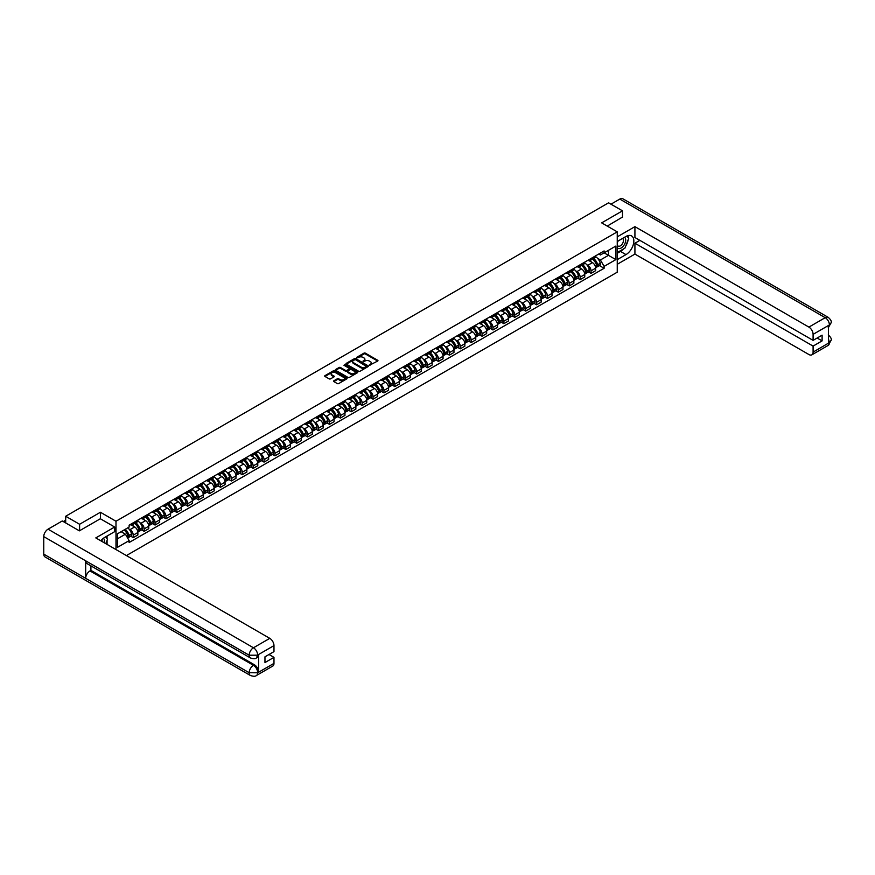 <?xml version="1.0" encoding="UTF-8"?>
<svg xmlns="http://www.w3.org/2000/svg" width="875" height="875" viewBox="0 0 875 875"><rect width="100%" height="100%" fill="white"/><g stroke="black" fill="none" stroke-linecap="round" stroke-linejoin="round"><path stroke-width="1.31" d="M369.436 365.269L377.683 361.058A0.973 0.558 0 0 0 377.683 360.27L365.334 353.139A0.973 0.558 0 0 0 363.967 353.139L356.683 357.35L356.683 357.908L358.586 357.361A3.106 1.794 0 0 1 362.972 357.361L364 357.952A3.106 1.794 0 0 1 364.908 359.22A3.106 1.794 0 0 1 364 360.489L363.059 361.583L364.963 361.047A3.106 1.794 0 0 1 369.348 361.047L370.377 361.637A3.106 1.794 0 0 1 371.284 362.906A3.106 1.794 0 0 1 370.377 364.175L369.436 364.711M333.856 380.778A0.973 0.558 0 0 0 333.856 381.577L337.323 383.578A0.973 0.558 0 0 0 338.691 383.578L346.784 378.897A0.973 0.558 0 0 0 346.784 378.109L334.447 370.978A0.973 0.558 0 0 0 333.069 370.978L324.975 375.659A0.973 0.558 0 0 0 324.975 376.447L329.164 378.864A0.973 0.558 0 0 0 330.531 378.864L333.998 376.863A0.973 0.558 0 0 0 333.998 376.075L331.92 374.872A2.592 1.498 0 0 1 331.166 373.811A2.592 1.498 0 0 1 332.762 372.433A2.592 1.498 0 0 1 335.595 372.75L343.722 377.442A2.592 1.498 0 0 1 344.477 378.503A2.592 1.498 0 0 1 342.88 379.892A2.592 1.498 0 0 1 340.047 379.564L338.691 378.777A0.973 0.558 0 0 0 337.323 378.777L333.856 380.778L333.856 381.577L337.323 379.586L337.323 378.777M115.992 521.248L100.417 512.258L79.592 524.278L65.691 516.25L608.584 202.814L622.486 210.842L601.661 222.862L617.247 231.853L115.992 521.248L115.992 549.566M358.652 371.262A0.973 0.558 0 0 0 360.019 371.262L368.113 366.581A0.973 0.558 0 0 0 368.113 365.794L355.775 358.663A0.973 0.558 0 0 0 354.397 358.663L346.303 363.344A0.973 0.558 0 0 0 346.303 364.131L358.652 371.262M344.214 365.422L357.438 372.75L349.355 377.42A0.973 0.558 0 0 1 347.988 377.42L335.639 370.289L335.639 369.502A0.973 0.558 0 0 0 335.639 370.289M335.639 369.502L339.106 367.5A0.973 0.558 0 0 1 340.473 367.5L345.483 370.387A0.973 0.558 0 0 0 346.85 370.387L349.158 369.064A0.973 0.558 0 0 0 349.158 368.266L343.941 365.258L344.903 364.711L357.448 371.952A0.973 0.558 0 0 1 357.448 372.739L357.448 371.952M126.405 555.581L617.247 272.191L617.247 231.853M79.592 524.278L79.592 530.731M65.691 516.25L65.691 522.944M622.486 217.295L622.486 210.842M591.041 258.475A4.55 2.625 60 0 1 590.1 260.52L594.716 257.863A4.55 2.625 -120 0 0 595.656 255.817M586.666 264.622L587.836 265.3A4.55 2.625 60 0 1 591.041 270.867L595.656 268.198A4.55 2.625 -120 0 0 592.441 262.631L589.137 260.728M595.656 268.198L595.656 270.659L591.041 273.328L588.547 271.884M590.1 260.52A4.55 2.625 60 0 1 587.869 260.312M591.041 270.867L591.041 273.328M580.147 264.775A4.55 2.625 60 0 1 579.206 266.809L583.811 264.152A4.55 2.625 -120 0 0 584.752 262.106M577.642 278.173L580.147 279.617L584.762 276.959L584.762 274.498A4.55 2.625 -120 0 0 581.547 268.931L578.244 267.017M579.206 266.809A4.55 2.625 60 0 1 576.964 266.613M575.772 270.922L576.931 271.589A4.55 2.625 60 0 1 580.147 277.156L580.147 279.617M569.242 271.064A4.55 2.625 60 0 1 568.302 273.109L572.917 270.441A4.55 2.625 -120 0 0 573.858 268.406M566.748 284.462L569.242 285.906L573.858 283.248L573.858 280.788A4.55 2.625 -120 0 0 570.642 275.22L567.339 273.317M568.302 273.109A4.55 2.625 60 0 1 566.07 272.902M564.867 277.211L566.027 277.878A4.55 2.625 60 0 1 569.242 283.445L569.242 285.906M558.348 277.364A4.55 2.625 60 0 1 557.408 279.398L562.013 276.741A4.55 2.625 -120 0 0 562.953 274.695M555.844 290.762L558.348 292.206L562.953 289.538L562.953 287.077A4.55 2.625 -120 0 0 559.748 281.509L556.445 279.606M557.408 279.398A4.55 2.625 60 0 1 555.166 279.191M553.973 283.5L555.133 284.178A4.55 2.625 60 0 1 558.348 289.745L558.348 292.206M547.444 283.653A4.55 2.625 60 0 1 546.503 285.688L551.119 283.03A4.55 2.625 -120 0 0 552.059 280.984M544.95 297.052L547.444 298.495L552.059 295.838L552.059 293.377A4.55 2.625 -120 0 0 548.844 287.809L545.541 285.906M546.503 285.688A4.55 2.625 60 0 1 544.272 285.491M543.069 289.8L544.228 290.467A4.55 2.625 60 0 1 547.444 296.034L547.444 298.495M536.55 289.942A4.55 2.625 60 0 1 535.609 291.987L540.214 289.319A4.55 2.625 -120 0 0 541.155 287.284M534.045 303.352L536.55 304.795L541.155 302.127L541.155 299.666A4.55 2.625 -120 0 0 537.939 294.098L534.647 292.195M535.609 291.987A4.55 2.625 60 0 1 533.367 291.78M532.175 296.089L533.334 296.767A4.55 2.625 60 0 1 536.55 302.334L536.55 304.795M525.645 296.242A4.55 2.625 60 0 1 524.705 298.277L529.32 295.619A4.55 2.625 -120 0 0 530.261 293.573M523.141 309.641L525.645 311.084L530.261 308.416L530.261 305.955A4.55 2.625 -120 0 0 527.045 300.387L523.742 298.484M524.705 298.277A4.55 2.625 60 0 1 522.462 298.069M521.27 302.389L522.43 303.056A4.55 2.625 60 0 1 525.645 308.623L525.645 311.084M514.752 302.531A4.55 2.625 60 0 1 513.811 304.577L518.416 301.908A4.55 2.625 -120 0 0 519.356 299.873M512.247 315.93L514.752 317.373L519.356 314.716L519.356 312.255A4.55 2.625 -120 0 0 516.141 306.688L512.848 304.784M513.811 304.577A4.55 2.625 60 0 1 511.569 304.369M510.366 308.678L511.536 309.345A4.55 2.625 60 0 1 514.752 314.913L514.752 317.373M503.847 308.82A4.55 2.625 60 0 1 502.906 310.866L507.522 308.197A4.55 2.625 -120 0 0 508.462 306.163M501.342 322.23L503.847 323.673L508.462 321.005L508.462 318.544A4.55 2.625 -120 0 0 505.247 312.977L501.944 311.073M502.906 310.866A4.55 2.625 60 0 1 500.664 310.658M499.472 314.967L500.631 315.645A4.55 2.625 60 0 1 503.847 321.213L503.847 323.673M492.942 315.12A4.55 2.625 60 0 1 492.002 317.155L496.617 314.497A4.55 2.625 -120 0 0 497.558 312.452M490.448 328.519L492.942 329.963L497.558 327.305L497.558 324.844A4.55 2.625 -120 0 0 494.342 319.277L491.039 317.363M492.002 317.155A4.55 2.625 60 0 1 489.77 316.947M488.567 321.267L489.738 321.934A4.55 2.625 60 0 1 492.942 327.502L492.942 329.963M482.048 321.409A4.55 2.625 60 0 1 481.108 323.455L485.712 320.786A4.55 2.625 -120 0 0 486.664 318.752M479.544 334.808L482.048 336.252L486.664 333.594L486.664 331.133A4.55 2.625 -120 0 0 483.448 325.566L480.145 323.663M481.108 323.455A4.55 2.625 60 0 1 478.866 323.247M477.673 327.556L478.833 328.223A4.55 2.625 60 0 1 482.048 333.791L482.048 336.252M471.144 327.698A4.55 2.625 60 0 1 470.203 329.744L474.819 327.086A4.55 2.625 -120 0 0 475.759 325.041M468.65 341.108L471.144 342.552L475.759 339.883L475.759 337.422A4.55 2.625 -120 0 0 472.544 331.855L469.241 329.952M470.203 329.744A4.55 2.625 60 0 1 467.972 329.536M466.769 333.845L467.939 334.523A4.55 2.625 60 0 1 471.144 340.091L471.144 342.552M460.25 333.998A4.55 2.625 60 0 1 459.309 336.033L463.914 333.375A4.55 2.625 -120 0 0 464.855 331.33M457.745 347.397L460.25 348.841L464.855 346.183L464.855 343.722A4.55 2.625 -120 0 0 461.65 338.155L458.347 336.241M459.309 336.033A4.55 2.625 60 0 1 457.067 335.836M455.875 340.145L457.034 340.812A4.55 2.625 60 0 1 460.25 346.38L460.25 348.841M449.345 340.288A4.55 2.625 60 0 1 448.405 342.333L453.02 339.664A4.55 2.625 -120 0 0 453.961 337.63M446.852 353.686L449.345 355.13L453.961 352.472L453.961 350.011A4.55 2.625 -120 0 0 450.745 344.444L447.442 342.541M448.405 342.333A4.55 2.625 60 0 1 446.173 342.125M444.97 346.434L446.13 347.102A4.55 2.625 60 0 1 449.345 352.669L449.345 355.13M438.452 346.577A4.55 2.625 60 0 1 437.511 348.622L442.116 345.964A4.55 2.625 -120 0 0 443.056 343.919M435.947 359.986L438.452 361.43L443.056 358.761L443.056 356.3A4.55 2.625 -120 0 0 439.841 350.733L436.548 348.83M437.511 348.622A4.55 2.625 60 0 1 435.269 348.414M434.077 352.723L435.236 353.402A4.55 2.625 60 0 1 438.452 358.969L438.452 361.43M427.547 352.877A4.55 2.625 60 0 1 426.606 354.911L431.222 352.253A4.55 2.625 -120 0 0 432.163 350.208M425.053 366.275L427.547 367.719L432.163 365.061L432.163 362.6A4.55 2.625 -120 0 0 428.947 357.033L425.644 355.119M426.606 354.911A4.55 2.625 60 0 1 424.375 354.714M423.172 359.023L424.331 359.691A4.55 2.625 60 0 1 427.547 365.258L427.547 367.719M416.653 359.166A4.55 2.625 60 0 1 415.712 361.211L420.317 358.542A4.55 2.625 -120 0 0 421.258 356.508M414.148 372.564L416.653 374.008L421.258 371.35L421.258 368.889A4.55 2.625 -120 0 0 418.042 363.322L414.75 361.419M415.712 361.211A4.55 2.625 60 0 1 413.47 361.003M412.267 365.312L413.438 365.98A4.55 2.625 60 0 1 416.653 371.547L416.653 374.008M405.748 365.466A4.55 2.625 60 0 1 404.808 367.5L409.423 364.842A4.55 2.625 -120 0 0 410.364 362.797M403.244 378.864L405.748 380.308L410.364 377.639L410.364 375.178A4.55 2.625 -120 0 0 407.148 369.611L403.845 367.708M404.808 367.5A4.55 2.625 60 0 1 402.566 367.292M401.373 371.602L402.533 372.28A4.55 2.625 60 0 1 405.748 377.847L405.748 380.308M394.844 371.755A4.55 2.625 60 0 1 393.903 373.789L398.519 371.131A4.55 2.625 -120 0 0 399.459 369.086M392.35 385.153L394.844 386.597L399.459 383.939L399.459 381.478A4.55 2.625 -120 0 0 396.244 375.911L392.941 374.008M393.903 373.789A4.55 2.625 60 0 1 391.672 373.592M390.469 377.902L391.639 378.569A4.55 2.625 60 0 1 394.844 384.136L394.844 386.597M383.95 378.044A4.55 2.625 60 0 1 383.009 380.089L387.614 377.42A4.55 2.625 -120 0 0 388.566 375.386M381.445 391.442L383.95 392.886L388.566 390.228L388.566 387.767A4.55 2.625 -120 0 0 385.35 382.2L382.047 380.297M383.009 380.089A4.55 2.625 60 0 1 380.767 379.881M379.575 384.191L380.734 384.869A4.55 2.625 60 0 1 383.95 390.425L383.95 392.886M373.045 384.344A4.55 2.625 60 0 1 372.105 386.378L376.72 383.72A4.55 2.625 -120 0 0 377.661 381.675M370.552 397.742L373.045 399.186L377.661 396.517L377.661 394.056A4.55 2.625 -120 0 0 374.445 388.489L371.142 386.586M372.105 386.378A4.55 2.625 60 0 1 369.873 386.17M368.67 390.48L369.841 391.158A4.55 2.625 60 0 1 373.045 396.725L373.045 399.186M362.152 390.633A4.55 2.625 60 0 1 361.211 392.667L365.816 390.009A4.55 2.625 -120 0 0 366.756 387.975M359.647 404.031L362.152 405.475L366.756 402.817L366.756 400.356A4.55 2.625 -120 0 0 363.552 394.789L360.248 392.886M361.211 392.667A4.55 2.625 60 0 1 358.969 392.47M357.777 396.78L358.936 397.447A4.55 2.625 60 0 1 362.152 403.014L362.152 405.475M351.247 396.922A4.55 2.625 60 0 1 350.306 398.967L354.922 396.298A4.55 2.625 -120 0 0 355.863 394.264M348.753 410.331L351.247 411.775L355.863 409.106L355.863 406.645A4.55 2.625 -120 0 0 352.647 401.078L349.344 399.175M350.306 398.967A4.55 2.625 60 0 1 348.075 398.759M346.872 403.069L348.031 403.747A4.55 2.625 60 0 1 351.247 409.314L351.247 411.775M340.353 403.222A4.55 2.625 60 0 1 339.412 405.256L344.017 402.598A4.55 2.625 -120 0 0 344.958 400.553M337.848 416.62L340.353 418.064L344.958 415.395L344.958 412.934A4.55 2.625 -120 0 0 341.742 407.378L338.45 405.464M339.412 405.256A4.55 2.625 60 0 1 337.17 405.048M335.978 409.369L337.137 410.036A4.55 2.625 60 0 1 340.353 415.603L340.353 418.064M329.448 409.511A4.55 2.625 60 0 1 328.508 411.556L333.123 408.887A4.55 2.625 -120 0 0 334.064 406.853M326.955 422.909L329.448 424.353L334.064 421.695L334.064 419.234A4.55 2.625 -120 0 0 330.848 413.667L327.545 411.764M328.508 411.556A4.55 2.625 60 0 1 326.277 411.348M325.073 415.658L326.233 416.325A4.55 2.625 60 0 1 329.448 421.892L329.448 424.353M318.555 415.8A4.55 2.625 60 0 1 317.614 417.845L322.219 415.177A4.55 2.625 -120 0 0 323.159 413.142M316.05 429.209L318.555 430.653L323.159 427.984L323.159 425.523A4.55 2.625 -120 0 0 319.944 419.956L316.652 418.053M317.614 417.845A4.55 2.625 60 0 1 315.372 417.637M314.169 421.947L315.339 422.625A4.55 2.625 60 0 1 318.555 428.192L318.555 430.653M307.65 422.1A4.55 2.625 60 0 1 306.709 424.134L311.325 421.477A4.55 2.625 -120 0 0 312.266 419.431M305.145 435.498L307.65 436.942L312.266 434.284L312.266 431.823A4.55 2.625 -120 0 0 309.05 426.256L305.747 424.342M306.709 424.134A4.55 2.625 60 0 1 304.467 423.927M303.275 428.247L304.434 428.914A4.55 2.625 60 0 1 307.65 434.481L307.65 436.942M296.756 428.389A4.55 2.625 60 0 1 295.805 430.434L300.42 427.766A4.55 2.625 -120 0 0 301.361 425.731M294.252 441.788L296.756 443.231L301.361 440.573L301.361 438.113A4.55 2.625 -120 0 0 298.145 432.545L294.853 430.642M295.805 430.434A4.55 2.625 60 0 1 293.573 430.227M292.37 434.536L293.541 435.203A4.55 2.625 60 0 1 296.756 440.77L296.756 443.231M285.852 434.678A4.55 2.625 60 0 1 284.911 436.723L289.527 434.066A4.55 2.625 -120 0 0 290.467 432.02M283.347 448.088L285.852 449.531L290.467 446.863L290.467 444.402A4.55 2.625 -120 0 0 287.252 438.834L283.948 436.931M284.911 436.723A4.55 2.625 60 0 1 282.669 436.516M281.477 440.825L282.636 441.503A4.55 2.625 60 0 1 285.852 447.07L285.852 449.531M274.947 440.978A4.55 2.625 60 0 1 274.006 443.013L278.622 440.355A4.55 2.625 -120 0 0 279.562 438.309M272.453 454.377L274.947 455.82L279.562 453.162L279.562 450.702A4.55 2.625 -120 0 0 276.347 445.134L273.044 443.22M274.006 443.013A4.55 2.625 60 0 1 271.775 442.816M270.572 447.125L271.742 447.792A4.55 2.625 60 0 1 274.947 453.359L274.947 455.82M264.053 447.267A4.55 2.625 60 0 1 263.113 449.312L267.717 446.644A4.55 2.625 -120 0 0 268.658 444.609M261.548 460.666L264.053 462.109L268.658 459.452L268.658 456.991A4.55 2.625 -120 0 0 265.453 451.423L262.15 449.52M263.113 449.312A4.55 2.625 60 0 1 260.87 449.105M259.678 453.414L260.837 454.081A4.55 2.625 60 0 1 264.053 459.648L264.053 462.109M253.148 453.556A4.55 2.625 60 0 1 252.208 455.602L256.823 452.944A4.55 2.625 -120 0 0 257.764 450.898M250.655 466.966L253.148 468.409L257.764 465.741L257.764 463.28A4.55 2.625 -120 0 0 254.548 457.713L251.245 455.809M252.208 455.602A4.55 2.625 60 0 1 249.977 455.394M248.773 459.703L249.933 460.381A4.55 2.625 60 0 1 253.148 465.948L253.148 468.409M242.255 459.856A4.55 2.625 60 0 1 241.314 461.891L245.919 459.233A4.55 2.625 -120 0 0 246.859 457.188M239.75 473.255L242.255 474.698L246.859 472.041L246.859 469.58A4.55 2.625 -120 0 0 243.655 464.012L240.352 462.098M241.314 461.891A4.55 2.625 60 0 1 239.072 461.694M237.88 466.003L239.039 466.67A4.55 2.625 60 0 1 242.255 472.238L242.255 474.698M231.35 466.145A4.55 2.625 60 0 1 230.409 468.191L235.025 465.522A4.55 2.625 -120 0 0 235.966 463.488M228.856 479.544L231.35 480.988L235.966 478.33L235.966 475.869A4.55 2.625 -120 0 0 232.75 470.302L229.447 468.398M230.409 468.191A4.55 2.625 60 0 1 228.178 467.983M226.975 472.292L228.134 472.959A4.55 2.625 60 0 1 231.35 478.527L231.35 480.988M220.456 472.445A4.55 2.625 60 0 1 219.516 474.48L224.12 471.822A4.55 2.625 -120 0 0 225.061 469.777M217.952 485.844L220.456 487.287L225.061 484.619L225.061 482.158A4.55 2.625 -120 0 0 221.845 476.591L218.553 474.688M219.516 474.48A4.55 2.625 60 0 1 217.273 474.272M216.07 478.581L217.241 479.259A4.55 2.625 60 0 1 220.456 484.827L220.456 487.287M209.552 478.734A4.55 2.625 60 0 1 208.611 480.769L213.227 478.111A4.55 2.625 -120 0 0 214.167 476.066M207.047 492.133L209.552 493.577L214.167 490.919L214.167 488.458A4.55 2.625 -120 0 0 210.952 482.891L207.648 480.988M208.611 480.769A4.55 2.625 60 0 1 206.369 480.572M205.177 484.881L206.336 485.548A4.55 2.625 60 0 1 209.552 491.116L209.552 493.577M198.658 485.023A4.55 2.625 60 0 1 197.706 487.069L202.322 484.4A4.55 2.625 -120 0 0 203.263 482.366M196.153 498.422L198.658 499.866L203.263 497.208L203.263 494.747A4.55 2.625 -120 0 0 200.047 489.18L196.755 487.277M197.706 487.069A4.55 2.625 60 0 1 195.475 486.861M194.272 491.17L195.442 491.848A4.55 2.625 60 0 1 198.658 497.416L198.658 499.866M187.753 491.323A4.55 2.625 60 0 1 186.812 493.358L191.428 490.7A4.55 2.625 -120 0 0 192.369 488.655M185.248 504.722L187.753 506.166L192.369 503.497L192.369 501.036A4.55 2.625 -120 0 0 189.153 495.469L185.85 493.566M186.812 493.358A4.55 2.625 60 0 1 184.57 493.15M183.378 497.47L184.537 498.137A4.55 2.625 60 0 1 187.753 503.705L187.753 506.166M176.848 497.612A4.55 2.625 60 0 1 175.908 499.647L180.523 496.989A4.55 2.625 -120 0 0 181.464 494.955M174.355 511.011L176.848 512.455L181.464 509.797L181.464 507.336A4.55 2.625 -120 0 0 178.248 501.769L174.945 499.866M175.908 499.647A4.55 2.625 60 0 1 173.677 499.45M172.473 503.759L173.644 504.427A4.55 2.625 60 0 1 176.848 509.994L176.848 512.455M165.955 503.902A4.55 2.625 60 0 1 165.014 505.947L169.619 503.278A4.55 2.625 -120 0 0 170.559 501.244M163.45 517.311L165.955 518.755L170.57 516.086L170.57 513.625A4.55 2.625 -120 0 0 167.355 508.058L164.052 506.155M165.014 505.947A4.55 2.625 60 0 1 162.772 505.739M161.58 510.048L162.739 510.727A4.55 2.625 60 0 1 165.955 516.294L165.955 518.755M155.05 510.202A4.55 2.625 60 0 1 154.109 512.236L158.725 509.578A4.55 2.625 -120 0 0 159.666 507.533M152.556 523.6L155.05 525.044L159.666 522.375L159.666 519.925A4.55 2.625 -120 0 0 156.45 514.358L153.147 512.444M154.109 512.236A4.55 2.625 60 0 1 151.878 512.028M150.675 516.348L151.834 517.016A4.55 2.625 60 0 1 155.05 522.583L155.05 525.044M144.156 516.491A4.55 2.625 60 0 1 143.216 518.536L147.82 515.867A4.55 2.625 -120 0 0 148.761 513.833M141.652 529.889L144.156 531.333L148.761 528.675L148.761 526.214A4.55 2.625 -120 0 0 145.556 520.647L142.253 518.744M143.216 518.536A4.55 2.625 60 0 1 140.973 518.328M139.781 522.637L140.941 523.305A4.55 2.625 60 0 1 144.156 528.872L144.156 531.333M133.252 522.78A4.55 2.625 60 0 1 132.311 524.825L136.927 522.156A4.55 2.625 -120 0 0 137.867 520.122M130.758 536.189L133.252 537.633L137.867 534.964L137.867 532.503A4.55 2.625 -120 0 0 134.652 526.936L131.348 525.033M132.311 524.825A4.55 2.625 60 0 1 130.08 524.617M128.877 528.927L130.036 529.605A4.55 2.625 60 0 1 133.252 535.172L133.252 537.633M598.763 254.023L600.403 254.975L615.847 246.061L608.442 250.327L608.442 255.336L600.403 259.973L597.57 258.333M117.392 538.836L125.431 534.198L129.128 540.619L117.392 547.389L117.392 533.837L129.128 527.056L129.128 525.164L604.111 250.939L604.111 252.831L615.847 259.613L604.111 266.383L600.403 259.973M615.847 246.061L615.847 259.613M129.128 540.619L129.128 542.511L604.111 268.286L604.111 266.383M100.417 512.258L100.417 518.788M125.431 534.198L121.1 531.694M599.441 265.584L604.111 268.286M369.709 365.367L370.377 364.973A3.106 1.794 0 0 0 371.284 363.716L371.284 362.906M364.908 359.22L364.908 360.03A3.106 1.794 0 0 1 364 361.298L363.333 361.681M377.683 360.27L377.683 361.058L365.334 353.948A0.973 0.558 0 0 0 363.967 353.948L356.956 358.006M368.113 365.794L368.113 366.581L355.775 359.472A0.973 0.558 0 0 0 354.397 359.472L346.314 364.142M366.406 366.472L355.567 359.658L353.609 360.227A3.106 1.794 0 0 0 352.702 361.495A3.106 1.794 0 0 0 353.609 362.764L361.014 367.041A3.106 1.794 0 0 0 365.411 367.041L366.406 366.723M352.702 361.495L352.702 362.305A3.106 1.794 0 0 0 353.609 363.573L353.609 362.764M366.406 367.27L365.411 367.85A3.106 1.794 0 0 1 361.014 367.85L353.609 363.573M335.65 370.3L339.106 368.309L339.106 367.5M349.442 368.67L349.442 369.469A0.973 0.558 0 0 1 349.158 369.873L346.85 371.197A0.973 0.558 0 0 1 345.483 371.197L340.473 368.309A0.973 0.558 0 0 0 339.106 368.309M350.678 373.384A2.592 1.498 0 0 0 353.511 373.713A2.592 1.498 0 0 0 355.108 372.323A2.592 1.498 0 0 0 354.353 371.273L351.488 369.611A0.973 0.558 0 0 0 350.109 369.611L347.812 370.945A0.973 0.558 0 0 0 347.812 371.733L350.678 373.384L350.678 374.194A2.592 1.498 0 0 0 353.511 374.522A2.592 1.498 0 0 0 355.108 373.133L355.108 372.323M347.528 371.339L347.528 372.148A0.973 0.558 0 0 0 347.812 372.542L347.812 371.733M350.678 374.194L347.812 372.542M344.477 378.503L344.477 379.312A2.592 1.498 0 0 1 342.88 380.691A2.592 1.498 0 0 1 340.047 380.373L338.691 379.586A0.973 0.558 0 0 0 337.323 379.586M331.166 373.811L331.166 374.62A2.592 1.498 0 0 0 331.92 375.681L331.92 374.872M333.998 376.075L333.998 376.863L331.92 375.681M346.773 378.908L334.447 371.788A0.973 0.558 0 0 0 333.069 371.788L324.986 376.458M592.758 258.989A6.223 3.598 60 0 1 592.791 259A6.223 3.598 60 0 1 596.892 264.589L596.925 264.72A1.214 0.7 60 0 1 596.706 265.683M592.484 259.142A7.514 4.331 60 0 1 596.619 265.344L596.652 265.464A2.494 1.444 60 0 1 596.258 267.433L595.634 267.783M596.684 266.875A2.494 1.444 -120 0 0 597.373 266.787A2.494 1.444 -120 0 0 597.767 264.819L597.734 264.698A7.514 4.331 -120 0 0 593.611 258.497M595.558 256.616A7.514 4.331 60 0 1 600.283 263.222L600.316 263.353A2.494 1.444 60 0 1 599.922 265.311L597.373 266.787M589.925 260.608A7.514 4.331 60 0 1 591.5 262.084M595.142 262.095L596.105 262.653M623.547 248.916A11.113 6.42 120 0 1 620.462 251.42L625.986 254.603A11.113 6.42 120 0 0 633.238 244.814A11.113 6.42 120 0 0 631.542 235.9A11.113 6.42 120 0 0 625.986 236.458L617.247 241.5M625.986 254.603L617.247 259.645M617.247 264.294L634.922 254.078L634.922 243.228L813.094 346.095L813.094 352.111L829.511 342.541L828.461 343.033L828.461 325.686L829.413 324.942L813.094 334.359A5.928 3.423 -120 0 0 808.905 327.097L825.212 317.68L619.795 199.084L610.958 204.181M639.887 240.362L634.922 243.228M817.152 338.034L822.106 340.889L822.106 335.169L813.094 340.364L634.922 237.508L634.922 226.647L808.905 327.097M617.247 236.863L634.922 226.647M634.922 254.078L808.905 354.528A5.928 3.423 -120 0 0 811.869 354.823A5.928 3.423 -120 0 0 813.094 352.111M619.795 199.084A6.081 3.511 -60 0 1 622.836 198.778L828.253 317.373A6.081 3.511 -60 0 0 825.212 317.68A5.928 3.423 60 0 1 829.413 324.942M813.094 340.364L813.094 334.359M822.106 340.889L813.094 346.095M622.486 217.055L607.261 226.089M625.745 246.006A11.113 6.42 120 0 0 628.141 239.838M628.327 237.847A11.113 6.42 120 0 0 628.042 235.583M620.462 251.42L617.247 253.28M828.461 338.887L829.413 342.486M828.253 334.928C830.638 337.072 831.633 338.778 831.25 340.069L829.522 342.541M828.253 317.373C830.638 319.506 831.633 321.234 831.25 322.558L829.511 324.997M114.669 527.023L95.802 537.906L269.784 638.356A5.928 3.423 60 0 1 273.973 645.619L257.655 655.036L256.43 657.956C255.434 658.962 253.433 658.962 250.425 657.956L86.931 563.566A6.081 3.511 -60 0 1 85.673 560.82L43.75 536.616A6.081 3.511 -60 0 1 48.048 529.178L62.267 520.964L79.384 530.852L100.341 518.755L114.669 527.023L114.669 531.661L104.748 537.381A11.113 6.42 120 0 0 100.855 540.827M106.805 544.261L109.145 545.617M107.056 544.119L107.056 540.4M107.056 538.727L107.056 536.058M273.973 645.619L273.973 651.623L264.961 656.83L264.961 662.561L273.973 657.355L273.973 663.37A5.928 3.423 60 0 1 272.748 666.083L256.43 675.5A5.928 3.423 -120 0 0 257.655 672.788L273.973 663.37M256.43 675.5C255.489 676.506 253.487 676.506 250.425 675.511L45.008 556.905A6.081 3.511 -60 0 1 43.75 554.127L85.673 578.331A6.081 3.511 -60 0 1 89.972 570.927L253.466 665.328L254.406 664.781A5.928 3.423 60 0 1 258.606 672.044L258.606 654.697A5.928 3.423 60 0 1 257.37 657.409L256.43 657.956M43.75 536.616L43.75 554.127M250.425 657.956A6.081 3.511 -60 0 1 249.167 655.222L85.673 560.82L85.673 578.331L249.167 672.722L257.655 672.788M273.973 657.355L269.008 654.489M90.913 565.863L90.913 570.38L254.406 664.781M90.913 570.38L89.972 570.927M48.048 529.178L253.466 647.773A6.081 3.511 -60 0 0 249.167 655.222L257.545 655.178M617.247 247.669A6.42 3.708 120 0 0 622.355 247.122A6.42 3.708 120 0 0 625.702 240.122A6.42 3.708 120 0 0 624.531 237.289M617.783 241.183A6.42 3.708 120 0 0 617.247 242.342M617.247 244.497A4.397 2.537 120 0 0 618.133 246.083A4.397 2.537 120 0 0 621.523 244.902A4.397 2.537 120 0 0 623.438 240.472A4.397 2.537 120 0 0 622.53 238.459A4.397 2.537 120 0 0 622.519 238.459M618.144 240.975A4.397 2.537 120 0 0 617.247 243.611M626.981 235.944L628.698 238.394L624.936 248.117L617.389 252.47M104.245 542.784A6.42 3.708 120 0 0 104.464 541.056A6.42 3.708 120 0 0 103.403 538.3M102.2 541.603A4.397 2.537 120 0 0 102.211 541.406A4.397 2.537 120 0 0 101.752 539.798M105.711 536.823L107.472 539.328L105.787 543.67M581.864 265.278A6.223 3.598 60 0 1 581.897 265.3A6.223 3.598 60 0 1 585.987 270.889L586.02 271.009A1.214 0.7 60 0 1 585.802 271.983M581.591 265.442A7.514 4.331 60 0 1 585.714 271.633L585.758 271.764A2.494 1.444 60 0 1 585.353 273.722L584.741 274.083M585.78 273.164A2.494 1.444 -120 0 0 586.48 273.077A2.494 1.444 -120 0 0 586.873 271.119L586.83 270.988A7.514 4.331 -120 0 0 582.706 264.797M584.664 262.905A7.514 4.331 60 0 1 589.389 269.511L589.422 269.642A2.494 1.444 60 0 1 589.028 271.6L586.48 273.077M579.031 266.897A7.514 4.331 60 0 1 580.595 268.384M584.248 268.395L585.2 268.942M570.959 271.567A6.223 3.598 60 0 1 570.992 271.589A6.223 3.598 60 0 1 575.094 277.178L575.127 277.309A1.214 0.7 60 0 1 574.908 278.272M570.686 271.731A7.514 4.331 60 0 1 574.82 277.922L574.853 278.053A2.494 1.444 60 0 1 574.459 280.011L573.836 280.372M574.886 279.464A2.494 1.444 -120 0 0 575.575 279.366A2.494 1.444 -120 0 0 575.969 277.408L575.936 277.277A7.514 4.331 -120 0 0 571.802 271.086M573.759 269.205A7.514 4.331 60 0 1 578.484 275.811L578.517 275.942A2.494 1.444 60 0 1 578.123 277.9L575.575 279.366M568.127 273.197A7.514 4.331 60 0 1 569.691 274.673M573.344 274.684L574.306 275.242M560.066 277.867A6.223 3.598 60 0 1 560.088 277.878A6.223 3.598 60 0 1 564.189 283.467L564.222 283.598A1.214 0.7 60 0 1 564.003 284.561M559.792 278.02A7.514 4.331 60 0 1 563.916 284.222L563.948 284.353A2.494 1.444 60 0 1 563.555 286.311L562.942 286.661M563.981 285.753A2.494 1.444 -120 0 0 564.681 285.666A2.494 1.444 -120 0 0 565.075 283.708L565.031 283.577A7.514 4.331 -120 0 0 560.908 277.375M562.866 275.494A7.514 4.331 60 0 1 567.58 282.1L567.623 282.231A2.494 1.444 60 0 1 567.23 284.189L564.681 285.666M557.233 279.486A7.514 4.331 60 0 1 558.797 280.962M562.45 280.973L563.402 281.531M549.161 284.156A6.223 3.598 60 0 1 549.194 284.178A6.223 3.598 60 0 1 553.284 289.767L553.328 289.888A1.214 0.7 60 0 1 553.109 290.861M548.887 284.32A7.514 4.331 60 0 1 553.022 290.511L553.055 290.642A2.494 1.444 60 0 1 552.661 292.6L552.038 292.961M553.087 292.053A2.494 1.444 -120 0 0 553.777 291.955A2.494 1.444 -120 0 0 554.17 289.997L554.137 289.866A7.514 4.331 -120 0 0 550.003 283.675M551.961 281.783A7.514 4.331 60 0 1 556.686 288.389L556.719 288.52A2.494 1.444 60 0 1 556.325 290.478L553.777 291.955M546.328 285.775A7.514 4.331 60 0 1 547.892 287.262M551.545 287.273L552.508 287.82M538.267 290.456A6.223 3.598 60 0 1 538.289 290.467A6.223 3.598 60 0 1 542.391 296.056L542.423 296.188A1.214 0.7 60 0 1 542.205 297.15M537.994 290.609A7.514 4.331 60 0 1 542.117 296.8L542.15 296.931A2.494 1.444 60 0 1 541.756 298.889L541.144 299.25M542.183 298.342A2.494 1.444 -120 0 0 542.872 298.244A2.494 1.444 -120 0 0 543.277 296.286L543.233 296.155A7.514 4.331 -120 0 0 539.109 289.964M541.067 288.083A7.514 4.331 60 0 1 545.781 294.689L545.825 294.82A2.494 1.444 60 0 1 545.431 296.778L542.872 298.244M535.423 292.075A7.514 4.331 60 0 1 536.998 293.552M540.652 293.562L541.603 294.12M527.363 296.745A6.223 3.598 60 0 1 527.395 296.767A6.223 3.598 60 0 1 531.486 302.345L531.53 302.477A1.214 0.7 60 0 1 531.311 303.439M527.089 296.898A7.514 4.331 60 0 1 531.212 303.1L531.256 303.231A2.494 1.444 60 0 1 530.863 305.189L530.239 305.539M531.289 304.631A2.494 1.444 -120 0 0 531.978 304.544A2.494 1.444 -120 0 0 532.372 302.586L532.339 302.455A7.514 4.331 -120 0 0 528.205 296.253M530.163 294.372A7.514 4.331 60 0 1 534.888 300.978L534.92 301.109A2.494 1.444 60 0 1 534.527 303.067L531.978 304.544M524.53 298.364A7.514 4.331 60 0 1 526.094 299.841M529.747 299.852L530.709 300.409M516.458 303.034A6.223 3.598 60 0 1 516.491 303.056A6.223 3.598 60 0 1 520.592 308.645L520.625 308.766A1.214 0.7 60 0 1 520.406 309.739M516.195 303.198A7.514 4.331 60 0 1 520.319 309.389L520.352 309.52A2.494 1.444 60 0 1 519.958 311.478L519.334 311.839M520.384 310.931A2.494 1.444 -120 0 0 521.073 310.833A2.494 1.444 -120 0 0 521.467 308.875L521.434 308.744A7.514 4.331 -120 0 0 517.311 302.553M519.269 300.661A7.514 4.331 60 0 1 523.983 307.278L524.027 307.398A2.494 1.444 60 0 1 523.633 309.356L521.073 310.833M513.625 304.653A7.514 4.331 60 0 1 515.2 306.141M518.853 306.152L519.805 306.698M505.564 309.334A6.223 3.598 60 0 1 505.597 309.345A6.223 3.598 60 0 1 509.688 314.934L509.731 315.066A1.214 0.7 60 0 1 509.512 316.028M505.291 309.487A7.514 4.331 60 0 1 509.414 315.689L509.458 315.809A2.494 1.444 60 0 1 509.064 317.767L508.441 318.128M509.491 317.22A2.494 1.444 -120 0 0 510.18 317.122A2.494 1.444 -120 0 0 510.573 315.164L510.541 315.033A7.514 4.331 -120 0 0 506.406 308.842M508.364 306.961A7.514 4.331 60 0 1 513.089 313.567L513.122 313.698A2.494 1.444 60 0 1 512.728 315.656L510.18 317.122M502.731 310.953A7.514 4.331 60 0 1 504.295 312.43M507.948 312.441L508.911 312.998M494.659 315.623A6.223 3.598 60 0 1 494.692 315.645A6.223 3.598 60 0 1 498.794 321.223L498.827 321.355A1.214 0.7 60 0 1 498.608 322.317M494.386 315.777A7.514 4.331 60 0 1 498.52 321.978L498.553 322.109A2.494 1.444 60 0 1 498.159 324.067L497.536 324.428M498.586 323.509A2.494 1.444 -120 0 0 499.275 323.422A2.494 1.444 -120 0 0 499.669 321.464L499.636 321.333A7.514 4.331 -120 0 0 495.513 315.131M497.459 313.25A7.514 4.331 60 0 1 502.184 319.856L502.217 319.988A2.494 1.444 60 0 1 501.823 321.945L499.275 323.422M491.827 317.242A7.514 4.331 60 0 1 493.402 318.73M497.044 318.73L498.006 319.288M483.766 321.912A6.223 3.598 60 0 1 483.798 321.934A6.223 3.598 60 0 1 487.889 327.523L487.922 327.655A1.214 0.7 60 0 1 487.703 328.617M483.492 322.077A7.514 4.331 60 0 1 487.616 328.267L487.659 328.398A2.494 1.444 60 0 1 487.266 330.356L486.642 330.717M487.692 329.809A2.494 1.444 -120 0 0 488.381 329.711A2.494 1.444 -120 0 0 488.775 327.753L488.731 327.622A7.514 4.331 -120 0 0 484.608 321.431M486.566 319.55A7.514 4.331 60 0 1 491.291 326.156L491.323 326.277A2.494 1.444 60 0 1 490.93 328.234L488.381 329.711M480.933 323.542A7.514 4.331 60 0 1 482.497 325.019M486.15 325.03L487.102 325.577M472.861 328.212A6.223 3.598 60 0 1 472.894 328.223A6.223 3.598 60 0 1 476.995 333.812L477.028 333.944A1.214 0.7 60 0 1 476.809 334.906M472.587 328.366A7.514 4.331 60 0 1 476.722 334.567L476.755 334.688A2.494 1.444 60 0 1 476.361 336.645L475.737 337.006M476.788 336.098A2.494 1.444 -120 0 0 477.477 336A2.494 1.444 -120 0 0 477.87 334.042L477.837 333.922A7.514 4.331 -120 0 0 473.714 327.72M475.661 325.839A7.514 4.331 60 0 1 480.386 332.445L480.419 332.577A2.494 1.444 60 0 1 480.025 334.534L477.477 336M470.028 329.831A7.514 4.331 60 0 1 471.603 331.308M475.245 331.319L476.208 331.877M461.967 334.502A6.223 3.598 60 0 1 462 334.523A6.223 3.598 60 0 1 466.091 340.102L466.123 340.233A1.214 0.7 60 0 1 465.905 341.195M461.694 334.655A7.514 4.331 60 0 1 465.817 340.856L465.85 340.988A2.494 1.444 60 0 1 465.456 342.945L464.844 343.306M465.883 342.388A2.494 1.444 -120 0 0 466.583 342.3A2.494 1.444 -120 0 0 466.977 340.342L466.933 340.211A7.514 4.331 -120 0 0 462.809 334.009M464.767 332.128A7.514 4.331 60 0 1 469.481 338.734L469.525 338.866A2.494 1.444 60 0 1 469.131 340.823L466.583 342.3M459.134 336.12A7.514 4.331 60 0 1 460.698 337.608M464.352 337.619L465.303 338.166M451.062 340.791A6.223 3.598 60 0 1 451.095 340.812A6.223 3.598 60 0 1 455.186 346.402L455.23 346.533A1.214 0.7 60 0 1 455.011 347.495M450.789 340.955A7.514 4.331 60 0 1 454.923 347.145L454.956 347.277A2.494 1.444 60 0 1 454.562 349.234L453.939 349.595M454.989 348.688A2.494 1.444 -120 0 0 455.678 348.589A2.494 1.444 -120 0 0 456.072 346.631L456.039 346.5A7.514 4.331 -120 0 0 451.905 340.309M453.862 338.428A7.514 4.331 60 0 1 458.587 345.034L458.62 345.155A2.494 1.444 60 0 1 458.227 347.123L455.678 348.589M448.23 342.42A7.514 4.331 60 0 1 449.794 343.897M453.447 343.908L454.409 344.455M440.169 347.091A6.223 3.598 60 0 1 440.191 347.102A6.223 3.598 60 0 1 444.292 352.691L444.325 352.822A1.214 0.7 60 0 1 444.106 353.784M439.895 347.244A7.514 4.331 60 0 1 444.019 353.445L444.052 353.566A2.494 1.444 60 0 1 443.658 355.534L443.045 355.884M444.084 354.977A2.494 1.444 -120 0 0 444.784 354.889A2.494 1.444 -120 0 0 445.178 352.92L445.134 352.8A7.514 4.331 -120 0 0 441.011 346.598M442.969 344.717A7.514 4.331 60 0 1 447.683 351.323L447.727 351.455A2.494 1.444 60 0 1 447.333 353.413L444.784 354.889M437.325 348.709A7.514 4.331 60 0 1 438.9 350.186M442.553 350.197L443.505 350.755M429.264 353.38A6.223 3.598 60 0 1 429.297 353.402A6.223 3.598 60 0 1 433.387 358.98L433.431 359.111A1.214 0.7 60 0 1 433.212 360.073M428.991 353.533A7.514 4.331 60 0 1 433.114 359.734L433.158 359.866A2.494 1.444 60 0 1 432.764 361.823L432.141 362.184M433.191 361.266A2.494 1.444 -120 0 0 433.88 361.178A2.494 1.444 -120 0 0 434.273 359.22L434.241 359.089A7.514 4.331 -120 0 0 430.106 352.887M432.064 351.006A7.514 4.331 60 0 1 436.789 357.612L436.822 357.744A2.494 1.444 60 0 1 436.428 359.702L433.88 361.178M426.431 354.998A7.514 4.331 60 0 1 427.995 356.486M431.648 356.497L432.611 357.044M418.359 359.669A6.223 3.598 60 0 1 418.392 359.691A6.223 3.598 60 0 1 422.494 365.28L422.527 365.411A1.214 0.7 60 0 1 422.308 366.373M418.097 359.833A7.514 4.331 60 0 1 422.22 366.023L422.253 366.155A2.494 1.444 60 0 1 421.859 368.113L421.236 368.473M422.286 367.566A2.494 1.444 -120 0 0 422.975 367.467A2.494 1.444 -120 0 0 423.369 365.509L423.336 365.378A7.514 4.331 -120 0 0 419.212 359.188M421.17 357.306A7.514 4.331 60 0 1 425.884 363.913L425.928 364.044A2.494 1.444 60 0 1 425.534 366.002L422.975 367.467M415.527 361.298A7.514 4.331 60 0 1 417.102 362.775M420.755 362.786L421.706 363.344M407.466 365.969A6.223 3.598 60 0 1 407.498 365.98A6.223 3.598 60 0 1 411.589 371.569L411.633 371.7A1.214 0.7 60 0 1 411.414 372.663M407.192 366.122A7.514 4.331 60 0 1 411.316 372.323L411.359 372.444A2.494 1.444 60 0 1 410.966 374.412L410.342 374.762M411.392 373.855A2.494 1.444 -120 0 0 412.081 373.767A2.494 1.444 -120 0 0 412.475 371.798L412.442 371.678A7.514 4.331 -120 0 0 408.308 365.477M410.266 363.595A7.514 4.331 60 0 1 414.991 370.202L415.023 370.333A2.494 1.444 60 0 1 414.63 372.291L412.081 373.767M404.633 367.587A7.514 4.331 60 0 1 406.197 369.064M409.85 369.075L410.812 369.633M396.561 372.258A6.223 3.598 60 0 1 396.594 372.28A6.223 3.598 60 0 1 400.695 377.869L400.728 377.989A1.214 0.7 60 0 1 400.509 378.963M396.287 372.422A7.514 4.331 60 0 1 400.422 378.613L400.455 378.744A2.494 1.444 60 0 1 400.061 380.702L399.438 381.062M400.488 380.155A2.494 1.444 -120 0 0 401.177 380.056A2.494 1.444 -120 0 0 401.57 378.098L401.538 377.967A7.514 4.331 -120 0 0 397.414 371.777M399.361 369.884A7.514 4.331 60 0 1 404.086 376.491L404.119 376.622A2.494 1.444 60 0 1 403.725 378.58L401.177 380.056M393.728 373.877A7.514 4.331 60 0 1 395.303 375.364M398.945 375.375L399.908 375.922M385.667 378.558A6.223 3.598 60 0 1 385.7 378.569A6.223 3.598 60 0 1 389.791 384.158L389.834 384.289A1.214 0.7 60 0 1 389.616 385.252M385.394 378.711A7.514 4.331 60 0 1 389.517 384.902L389.561 385.033A2.494 1.444 60 0 1 389.167 386.991L388.544 387.352M389.594 386.444A2.494 1.444 -120 0 0 390.283 386.345A2.494 1.444 -120 0 0 390.677 384.387L390.633 384.256A7.514 4.331 -120 0 0 386.509 378.066M388.467 376.184A7.514 4.331 60 0 1 393.192 382.791L393.225 382.922A2.494 1.444 60 0 1 392.831 384.88L390.283 386.345M382.834 380.177A7.514 4.331 60 0 1 384.398 381.653M388.052 381.664L389.003 382.222M374.762 384.847A6.223 3.598 60 0 1 374.795 384.869A6.223 3.598 60 0 1 378.897 390.447L378.93 390.578A1.214 0.7 60 0 1 378.711 391.541M374.489 385A7.514 4.331 60 0 1 378.623 391.202L378.656 391.333A2.494 1.444 60 0 1 378.262 393.291L377.639 393.641M378.689 392.733A2.494 1.444 -120 0 0 379.378 392.645A2.494 1.444 -120 0 0 379.772 390.688L379.739 390.556A7.514 4.331 -120 0 0 375.616 384.355M377.562 382.473A7.514 4.331 60 0 1 382.287 389.08L382.32 389.211A2.494 1.444 60 0 1 381.927 391.169L379.378 392.645M371.93 386.466A7.514 4.331 60 0 1 373.505 387.942M377.147 387.953L378.109 388.511M363.869 391.136A6.223 3.598 60 0 1 363.902 391.158A6.223 3.598 60 0 1 367.992 396.747L368.025 396.867A1.214 0.7 60 0 1 367.806 397.841M363.595 391.3A7.514 4.331 60 0 1 367.719 397.491L367.752 397.622A2.494 1.444 60 0 1 367.358 399.58L366.745 399.941M367.784 399.033A2.494 1.444 -120 0 0 368.484 398.934A2.494 1.444 -120 0 0 368.878 396.977L368.834 396.845A7.514 4.331 -120 0 0 364.711 390.655M366.669 388.762A7.514 4.331 60 0 1 371.383 395.369L371.427 395.5A2.494 1.444 60 0 1 371.033 397.458L368.484 398.934M361.036 392.755A7.514 4.331 60 0 1 362.6 394.242M366.253 394.253L367.205 394.8M352.964 397.436A6.223 3.598 60 0 1 352.997 397.447A6.223 3.598 60 0 1 357.088 403.036L357.131 403.167A1.214 0.7 60 0 1 356.912 404.13M352.691 397.589A7.514 4.331 60 0 1 356.825 403.78L356.858 403.911A2.494 1.444 60 0 1 356.464 405.869L355.841 406.23M356.891 405.322A2.494 1.444 -120 0 0 357.58 405.223A2.494 1.444 -120 0 0 357.973 403.266L357.941 403.134A7.514 4.331 -120 0 0 353.806 396.944M355.764 395.062A7.514 4.331 60 0 1 360.489 401.669L360.522 401.8A2.494 1.444 60 0 1 360.128 403.758L357.58 405.223M350.131 399.055A7.514 4.331 60 0 1 351.695 400.531M355.348 400.542L356.311 401.1M342.07 403.725A6.223 3.598 60 0 1 342.092 403.747A6.223 3.598 60 0 1 346.194 409.325L346.227 409.456A1.214 0.7 60 0 1 346.008 410.419M341.797 403.878A7.514 4.331 60 0 1 345.92 410.08L345.953 410.211A2.494 1.444 60 0 1 345.559 412.169L344.947 412.519M345.986 411.611A2.494 1.444 -120 0 0 346.686 411.523A2.494 1.444 -120 0 0 347.08 409.566L347.036 409.434A7.514 4.331 -120 0 0 342.912 403.233M344.87 401.352A7.514 4.331 60 0 1 349.584 407.958L349.628 408.089A2.494 1.444 60 0 1 349.234 410.047L346.686 411.523M339.227 405.344A7.514 4.331 60 0 1 340.802 406.831M344.455 406.831L345.406 407.389M331.166 410.014A6.223 3.598 60 0 1 331.198 410.036A6.223 3.598 60 0 1 335.289 415.625L335.333 415.745A1.214 0.7 60 0 1 335.114 416.719M330.892 410.178A7.514 4.331 60 0 1 335.016 416.369L335.059 416.5A2.494 1.444 60 0 1 334.666 418.458L334.042 418.819M335.092 417.911A2.494 1.444 -120 0 0 335.781 417.812A2.494 1.444 -120 0 0 336.175 415.855L336.142 415.723A7.514 4.331 -120 0 0 332.008 409.533M333.966 407.652A7.514 4.331 60 0 1 338.691 414.258L338.723 414.378A2.494 1.444 60 0 1 338.33 416.336L335.781 417.812M328.333 411.644A7.514 4.331 60 0 1 329.897 413.12M333.55 413.131L334.512 413.678M320.261 416.314A6.223 3.598 60 0 1 320.294 416.325A6.223 3.598 60 0 1 324.395 421.914L324.428 422.045A1.214 0.7 60 0 1 324.209 423.008M319.998 416.467A7.514 4.331 60 0 1 324.122 422.669L324.155 422.789A2.494 1.444 60 0 1 323.761 424.747L323.137 425.108M324.188 424.2A2.494 1.444 -120 0 0 324.877 424.102A2.494 1.444 -120 0 0 325.27 422.144L325.238 422.023A7.514 4.331 -120 0 0 321.114 415.822M323.072 413.941A7.514 4.331 60 0 1 327.786 420.547L327.83 420.678A2.494 1.444 60 0 1 327.436 422.636L324.877 424.102M317.428 417.933A7.514 4.331 60 0 1 319.003 419.409M322.656 419.42L323.608 419.978M309.367 422.603A6.223 3.598 60 0 1 309.4 422.625A6.223 3.598 60 0 1 313.491 428.203L313.534 428.334A1.214 0.7 60 0 1 313.316 429.297M309.094 422.756A7.514 4.331 60 0 1 313.217 428.958L313.261 429.089A2.494 1.444 60 0 1 312.867 431.047L312.244 431.408M313.294 430.489A2.494 1.444 -120 0 0 313.983 430.402A2.494 1.444 -120 0 0 314.377 428.444L314.344 428.312A7.514 4.331 -120 0 0 310.209 422.111M312.167 420.23A7.514 4.331 60 0 1 316.892 426.836L316.925 426.967A2.494 1.444 60 0 1 316.531 428.925L313.983 430.402M306.534 424.222A7.514 4.331 60 0 1 308.098 425.709M311.752 425.72L312.714 426.267M298.462 428.892A6.223 3.598 60 0 1 298.495 428.914A6.223 3.598 60 0 1 302.597 434.503L302.63 434.634A1.214 0.7 60 0 1 302.411 435.597M298.189 429.056A7.514 4.331 60 0 1 302.323 435.247L302.356 435.378A2.494 1.444 60 0 1 301.962 437.336L301.339 437.697M302.389 436.789A2.494 1.444 -120 0 0 303.078 436.691A2.494 1.444 -120 0 0 303.472 434.733L303.439 434.602A7.514 4.331 -120 0 0 299.316 428.411M301.273 426.53A7.514 4.331 60 0 1 305.988 433.136L306.031 433.256A2.494 1.444 60 0 1 305.627 435.225L303.078 436.691M295.63 430.522A7.514 4.331 60 0 1 297.205 431.998M300.847 432.009L301.809 432.556M287.569 435.192A6.223 3.598 60 0 1 287.602 435.203A6.223 3.598 60 0 1 291.692 440.792L291.736 440.923A1.214 0.7 60 0 1 291.517 441.886M287.295 435.345A7.514 4.331 60 0 1 291.419 441.547L291.463 441.667A2.494 1.444 60 0 1 291.069 443.636L290.445 443.986M291.495 443.078A2.494 1.444 -120 0 0 292.184 442.98A2.494 1.444 -120 0 0 292.578 441.022L292.534 440.902A7.514 4.331 -120 0 0 288.411 434.7M290.369 432.819A7.514 4.331 60 0 1 295.094 439.425L295.127 439.556A2.494 1.444 60 0 1 294.733 441.514L292.184 442.98M284.736 436.811A7.514 4.331 60 0 1 286.3 438.288M289.953 438.298L290.905 438.856M276.664 441.481A6.223 3.598 60 0 1 276.697 441.503A6.223 3.598 60 0 1 280.798 447.081L280.831 447.212A1.214 0.7 60 0 1 280.613 448.175M276.391 441.634A7.514 4.331 60 0 1 280.525 447.836L280.558 447.967A2.494 1.444 60 0 1 280.164 449.925L279.541 450.286M280.591 449.367A2.494 1.444 -120 0 0 281.28 449.28A2.494 1.444 -120 0 0 281.673 447.322L281.641 447.191A7.514 4.331 -120 0 0 277.517 440.989M279.464 439.108A7.514 4.331 60 0 1 284.189 445.714L284.222 445.845A2.494 1.444 60 0 1 283.828 447.803L281.28 449.28M273.831 443.1A7.514 4.331 60 0 1 275.406 444.588M279.048 444.598L280.011 445.145M265.77 447.77A6.223 3.598 60 0 1 265.803 447.792A6.223 3.598 60 0 1 269.894 453.381L269.927 453.512A1.214 0.7 60 0 1 269.708 454.475M265.497 447.934A7.514 4.331 60 0 1 269.62 454.125L269.653 454.256A2.494 1.444 60 0 1 269.259 456.214L268.647 456.575M269.686 455.667A2.494 1.444 -120 0 0 270.386 455.569A2.494 1.444 -120 0 0 270.78 453.611L270.736 453.48A7.514 4.331 -120 0 0 266.613 447.289M268.57 445.408A7.514 4.331 60 0 1 273.295 452.014L273.328 452.134A2.494 1.444 60 0 1 272.934 454.103L270.386 455.569M262.938 449.4A7.514 4.331 60 0 1 264.502 450.877M268.155 450.887L269.106 451.434M254.866 454.07A6.223 3.598 60 0 1 254.898 454.081A6.223 3.598 60 0 1 259 459.67L259.033 459.802A1.214 0.7 60 0 1 258.814 460.764M254.592 454.223A7.514 4.331 60 0 1 258.727 460.425L258.759 460.545A2.494 1.444 60 0 1 258.366 462.514L257.742 462.864M258.792 461.956A2.494 1.444 -120 0 0 259.481 461.869A2.494 1.444 -120 0 0 259.875 459.9L259.842 459.78A7.514 4.331 -120 0 0 255.708 453.578M257.666 451.697A7.514 4.331 60 0 1 262.391 458.303L262.423 458.434A2.494 1.444 60 0 1 262.03 460.392L259.481 461.869M252.033 455.689A7.514 4.331 60 0 1 253.597 457.166M257.25 457.177L258.213 457.734M243.972 460.359A6.223 3.598 60 0 1 243.994 460.381A6.223 3.598 60 0 1 248.095 465.97L248.128 466.091A1.214 0.7 60 0 1 247.909 467.064M243.698 460.523A7.514 4.331 60 0 1 247.822 466.714L247.855 466.845A2.494 1.444 60 0 1 247.461 468.803L246.848 469.164M247.887 468.245A2.494 1.444 -120 0 0 248.588 468.158A2.494 1.444 -120 0 0 248.981 466.2L248.938 466.069A7.514 4.331 -120 0 0 244.814 459.867M246.772 457.986A7.514 4.331 60 0 1 251.486 464.592L251.53 464.723A2.494 1.444 60 0 1 251.136 466.681L248.588 468.158M241.139 461.978A7.514 4.331 60 0 1 242.703 463.466M246.356 463.477L247.308 464.023M233.067 466.648A6.223 3.598 60 0 1 233.1 466.67A6.223 3.598 60 0 1 237.191 472.259L237.234 472.391A1.214 0.7 60 0 1 237.016 473.353M232.794 466.812A7.514 4.331 60 0 1 236.917 473.003L236.961 473.134A2.494 1.444 60 0 1 236.567 475.092L235.944 475.453M236.994 474.545A2.494 1.444 -120 0 0 237.683 474.447A2.494 1.444 -120 0 0 238.077 472.489L238.044 472.358A7.514 4.331 -120 0 0 233.909 466.167M235.867 464.286A7.514 4.331 60 0 1 240.592 470.892L240.625 471.023A2.494 1.444 60 0 1 240.231 472.981L237.683 474.447M230.234 468.278A7.514 4.331 60 0 1 231.798 469.755M235.452 469.766L236.414 470.323M222.162 472.948A6.223 3.598 60 0 1 222.195 472.959A6.223 3.598 60 0 1 226.297 478.548L226.33 478.68A1.214 0.7 60 0 1 226.111 479.642M221.9 473.102A7.514 4.331 60 0 1 226.023 479.303L226.056 479.434A2.494 1.444 60 0 1 225.662 481.392L225.05 481.742M226.089 480.834A2.494 1.444 -120 0 0 226.778 480.747A2.494 1.444 -120 0 0 227.172 478.789L227.139 478.658A7.514 4.331 -120 0 0 223.016 472.456M224.973 470.575A7.514 4.331 60 0 1 229.688 477.181L229.731 477.312A2.494 1.444 60 0 1 229.338 479.27L226.778 480.747M219.33 474.567A7.514 4.331 60 0 1 220.905 476.044M224.558 476.055L225.509 476.613M211.269 479.238A6.223 3.598 60 0 1 211.302 479.259A6.223 3.598 60 0 1 215.392 484.848L215.436 484.969A1.214 0.7 60 0 1 215.217 485.942M210.995 479.402A7.514 4.331 60 0 1 215.119 485.592L215.162 485.723A2.494 1.444 60 0 1 214.769 487.681L214.145 488.042M215.195 487.134A2.494 1.444 -120 0 0 215.884 487.036A2.494 1.444 -120 0 0 216.278 485.078L216.245 484.947A7.514 4.331 -120 0 0 212.111 478.756M214.069 476.864A7.514 4.331 60 0 1 218.794 483.47L218.827 483.602A2.494 1.444 60 0 1 218.433 485.559L215.884 487.036M208.436 480.856A7.514 4.331 60 0 1 210 482.344M213.653 482.355L214.616 482.902M200.364 485.538A6.223 3.598 60 0 1 200.397 485.548A6.223 3.598 60 0 1 204.498 491.138L204.531 491.269A1.214 0.7 60 0 1 204.312 492.231M200.091 485.691A7.514 4.331 60 0 1 204.225 491.881L204.258 492.012A2.494 1.444 60 0 1 203.864 493.97L203.241 494.331M204.291 493.423A2.494 1.444 -120 0 0 204.98 493.325A2.494 1.444 -120 0 0 205.373 491.367L205.341 491.236A7.514 4.331 -120 0 0 201.217 485.045M203.175 483.164A7.514 4.331 60 0 1 207.889 489.77L207.933 489.902A2.494 1.444 60 0 1 207.539 491.859L204.98 493.325M197.531 487.156A7.514 4.331 60 0 1 199.106 488.633M202.759 488.644L203.711 489.202M189.47 491.827A6.223 3.598 60 0 1 189.503 491.848A6.223 3.598 60 0 1 193.594 497.427L193.637 497.558A1.214 0.7 60 0 1 193.419 498.52M189.197 491.98A7.514 4.331 60 0 1 193.32 498.181L193.364 498.312A2.494 1.444 60 0 1 192.97 500.27L192.347 500.62M193.397 499.712A2.494 1.444 -120 0 0 194.086 499.625A2.494 1.444 -120 0 0 194.48 497.667L194.436 497.536A7.514 4.331 -120 0 0 190.312 491.334M192.27 489.453A7.514 4.331 60 0 1 196.995 496.059L197.028 496.191A2.494 1.444 60 0 1 196.634 498.148L194.086 499.625M186.637 493.445A7.514 4.331 60 0 1 188.202 494.922M191.855 494.933L192.817 495.491M178.566 498.116A6.223 3.598 60 0 1 178.598 498.137A6.223 3.598 60 0 1 182.7 503.727L182.733 503.847A1.214 0.7 60 0 1 182.514 504.82M178.292 498.28A7.514 4.331 60 0 1 182.427 504.47L182.459 504.602A2.494 1.444 60 0 1 182.066 506.559L181.442 506.92M182.492 506.012A2.494 1.444 -120 0 0 183.181 505.914A2.494 1.444 -120 0 0 183.575 503.956L183.542 503.825A7.514 4.331 -120 0 0 179.419 497.634M181.366 495.742A7.514 4.331 60 0 1 186.091 502.359L186.123 502.48A2.494 1.444 60 0 1 185.73 504.438L183.181 505.914M175.733 499.734A7.514 4.331 60 0 1 177.308 501.222M180.95 501.233L181.912 501.78M167.672 504.416A6.223 3.598 60 0 1 167.705 504.427A6.223 3.598 60 0 1 171.795 510.016L171.828 510.147A1.214 0.7 60 0 1 171.609 511.109M167.398 504.569A7.514 4.331 60 0 1 171.522 510.759L171.566 510.891A2.494 1.444 60 0 1 171.161 512.848L170.548 513.209M171.588 512.302A2.494 1.444 -120 0 0 172.288 512.203A2.494 1.444 -120 0 0 172.681 510.245L172.638 510.114A7.514 4.331 -120 0 0 168.514 503.923M170.472 502.042A7.514 4.331 60 0 1 175.197 508.648L175.23 508.78A2.494 1.444 60 0 1 174.836 510.737L172.288 512.203M164.839 506.034A7.514 4.331 60 0 1 166.403 507.511M170.056 507.522L171.008 508.08M156.767 510.705A6.223 3.598 60 0 1 156.8 510.727A6.223 3.598 60 0 1 160.902 516.305L160.934 516.436A1.214 0.7 60 0 1 160.716 517.398M156.494 510.858A7.514 4.331 60 0 1 160.628 517.059L160.661 517.191A2.494 1.444 60 0 1 160.267 519.148L159.644 519.509M160.694 518.591A2.494 1.444 -120 0 0 161.383 518.503A2.494 1.444 -120 0 0 161.777 516.545L161.744 516.414A7.514 4.331 -120 0 0 157.609 510.213M159.567 508.331A7.514 4.331 60 0 1 164.292 514.938L164.325 515.069A2.494 1.444 60 0 1 163.931 517.027L161.383 518.503M153.934 512.323A7.514 4.331 60 0 1 155.498 513.811M159.152 513.811L160.114 514.369M145.873 516.994A6.223 3.598 60 0 1 145.895 517.016A6.223 3.598 60 0 1 149.997 522.605L150.03 522.725A1.214 0.7 60 0 1 149.811 523.698M145.6 517.158A7.514 4.331 60 0 1 149.723 523.348L149.756 523.48A2.494 1.444 60 0 1 149.363 525.438L148.75 525.798M149.789 524.891A2.494 1.444 -120 0 0 150.489 524.792A2.494 1.444 -120 0 0 150.883 522.834L150.839 522.703A7.514 4.331 -120 0 0 146.716 516.513M148.673 514.631A7.514 4.331 60 0 1 153.388 521.237L153.431 521.358A2.494 1.444 60 0 1 153.037 523.316L150.489 524.792M143.041 518.623A7.514 4.331 60 0 1 144.605 520.1M148.258 520.111L149.209 520.658M134.969 523.294A6.223 3.598 60 0 1 135.002 523.305A6.223 3.598 60 0 1 139.092 528.894L139.136 529.025A1.214 0.7 60 0 1 138.917 529.987M134.695 523.447A7.514 4.331 60 0 1 138.819 529.648L138.862 529.769A2.494 1.444 60 0 1 138.469 531.727L137.845 532.087M138.895 531.18A2.494 1.444 -120 0 0 139.584 531.081A2.494 1.444 -120 0 0 139.978 529.123L139.945 529.003A7.514 4.331 -120 0 0 135.811 522.802M137.769 520.92A7.514 4.331 60 0 1 142.494 527.527L142.527 527.658A2.494 1.444 60 0 1 142.133 529.616L139.584 531.081M132.136 524.913A7.514 4.331 60 0 1 133.7 526.389M137.353 526.4L138.316 526.958M124.403 529.791A6.223 3.598 60 0 1 128.198 535.183L128.231 535.314A1.214 0.7 60 0 1 128.013 536.277M124.086 529.966A7.514 4.331 60 0 1 127.925 535.938L127.958 536.069A2.494 1.444 60 0 1 127.619 537.994M127.991 537.469A2.494 1.444 -120 0 0 128.68 537.381A2.494 1.444 -120 0 0 129.084 535.423L129.041 535.292A7.514 4.331 -120 0 0 125.213 529.32M127.761 527.855A7.514 4.331 60 0 1 131.589 533.816L131.633 533.947A2.494 1.444 60 0 1 131.239 535.905L128.68 537.381M121.538 531.442A7.514 4.331 60 0 1 122.806 532.689M126.459 532.7L127.411 533.247M144.156 528.872L148.761 526.214M155.05 522.583L159.666 519.925M165.955 516.294L170.57 513.625M176.848 509.994L181.464 507.336M187.753 503.705L192.369 501.036M198.658 497.416L203.263 494.747M209.552 491.116L214.167 488.458M220.456 484.827L225.061 482.158M231.35 478.527L235.966 475.869M242.255 472.238L246.859 469.58M253.148 465.948L257.764 463.28M264.053 459.648L268.658 456.991M274.947 453.359L279.562 450.702M285.852 447.07L290.467 444.402M296.756 440.77L301.361 438.113M307.65 434.481L312.266 431.823M318.555 428.192L323.159 425.523M329.448 421.892L334.064 419.234M340.353 415.603L344.958 412.934M351.247 409.314L355.863 406.645M362.152 403.014L366.756 400.356M373.045 396.725L377.661 394.056M383.95 390.425L388.566 387.767M394.844 384.136L399.459 381.478M405.748 377.847L410.364 375.178M416.653 371.547L421.258 368.889M427.547 365.258L432.163 362.6M438.452 358.969L443.056 356.3M449.345 352.669L453.961 350.011M460.25 346.38L464.855 343.722M471.144 340.091L475.759 337.422M482.048 333.791L486.664 331.133M492.942 327.502L497.558 324.844M503.847 321.213L508.462 318.544M514.752 314.913L519.356 312.255M525.645 308.623L530.261 305.955M536.55 302.334L541.155 299.666M547.444 296.034L552.059 293.377M558.348 289.745L562.953 287.077M569.242 283.445L573.858 280.788M580.147 277.156L584.762 274.498M133.252 535.172L137.867 532.503M130.036 529.605L134.652 526.936M140.941 523.305L145.556 520.647M151.834 517.016L156.45 514.358M162.739 510.727L167.355 508.058M173.644 504.427L178.248 501.769M184.537 498.137L189.153 495.469M195.442 491.848L200.047 489.18M206.336 485.548L210.952 482.891M217.241 479.259L221.845 476.591M228.134 472.959L232.75 470.302M239.039 466.67L243.655 464.012M249.933 460.381L254.548 457.713M260.837 454.081L265.453 451.423M271.742 447.792L276.347 445.134M282.636 441.503L287.252 438.834M293.541 435.203L298.145 432.545M304.434 428.914L309.05 426.256M315.339 422.625L319.944 419.956M326.233 416.325L330.848 413.667M337.137 410.036L341.742 407.378M348.031 403.747L352.647 401.078M358.936 397.447L363.552 394.789M369.841 391.158L374.445 388.489M380.734 384.869L385.35 382.2M391.639 378.569L396.244 375.911M402.533 372.28L407.148 369.611M413.438 365.98L418.042 363.322M424.331 359.691L428.947 357.033M435.236 353.402L439.841 350.733M446.13 347.102L450.745 344.444M457.034 340.812L461.65 338.155M467.939 334.523L472.544 331.855M478.833 328.223L483.448 325.566M489.738 321.934L494.342 319.277M500.631 315.645L505.247 312.977M511.536 309.345L516.141 306.688M522.43 303.056L527.045 300.387M533.334 296.767L537.939 294.098M544.228 290.467L548.844 287.809M555.133 284.178L559.748 281.509M566.027 277.878L570.642 275.22M576.931 271.589L581.547 268.931M587.836 265.3L592.441 262.631M65.691 520.888L63.908 521.916M370.377 364.973L370.377 364.175M363.059 361.583L363.059 361.036M364 361.298L364 360.489M356.683 357.908L356.683 357.35M363.967 353.948L363.967 353.139M365.334 353.948L365.334 353.139M346.303 364.131L346.303 363.344M354.397 359.472L354.397 358.663M355.775 359.472L355.775 358.663M361.014 367.85L361.014 367.041M365.411 367.85L365.411 367.041M340.473 368.309L340.473 367.5M345.483 371.197L345.483 370.387M346.85 371.197L346.85 370.387M349.158 369.873L349.158 369.064M344.903 365.509L344.903 364.711M338.691 379.586L338.691 378.777M340.047 380.373L340.047 379.564M324.975 376.447L324.975 375.659M333.069 371.788L333.069 370.978M334.447 371.788L334.447 370.978M346.784 378.897L346.784 378.109M595.284 266.262L596.652 265.464M597.767 264.819L600.316 263.353M597.734 264.698L600.283 263.222M595.241 266.131L596.619 265.344M831.25 340.091L828.177 345.406A5.928 3.423 -120 0 0 829.413 342.694M828.461 327.655L829.413 325.139M258.606 672.044L257.556 672.722M257.655 655.233L258.606 654.697M257.655 655.036A5.928 3.423 60 0 0 253.466 647.773L269.784 638.356M250.425 675.511A6.081 3.511 -60 0 1 249.167 672.722A6.081 3.511 -60 0 1 253.466 665.328C255.992 667.013 257.392 669.43 257.655 672.58M584.391 272.552L585.758 271.764M586.873 271.119L589.422 269.642M586.83 270.988L589.389 269.511M584.336 272.431L586.086 271.414M573.486 278.841L574.853 278.053M575.969 277.408L578.517 275.942M575.936 277.277L578.484 275.811M573.442 278.72L575.181 277.703M562.592 285.141L563.948 284.353M565.075 283.708L567.623 282.231M565.031 283.577L567.58 282.1M562.538 285.009L564.287 283.992M551.688 291.43L553.055 290.642M554.17 289.997L556.719 288.52M554.137 289.866L556.686 288.389M551.644 291.309L553.383 290.292M540.783 297.719L542.15 296.931M543.277 296.286L545.825 294.82M543.233 296.155L545.781 294.689M540.739 297.598L542.489 296.581M529.889 304.019L531.256 303.231M532.372 302.586L534.92 301.109M532.339 302.455L534.888 300.978M529.845 303.887L531.584 302.87M518.984 310.308L520.352 309.52M521.467 308.875L524.027 307.398M521.434 308.744L523.983 307.278M518.941 310.188L520.691 309.17M508.091 316.597L509.458 315.809M510.573 315.164L513.122 313.698M510.541 315.033L513.089 313.567M508.047 316.477L509.414 315.689M497.186 322.897L498.553 322.109M499.669 321.464L502.217 319.988M499.636 321.333L502.184 319.856M497.142 322.766L498.52 321.978M486.292 329.186L487.659 328.398M488.775 327.753L491.323 326.277M488.731 327.622L491.291 326.156M486.238 329.066L487.616 328.267M475.387 335.475L476.755 334.688M477.87 334.042L480.419 332.577M477.837 333.922L480.386 332.445M475.344 335.355L477.083 334.338M464.494 341.775L465.85 340.988M466.977 340.342L469.525 338.866M466.933 340.211L469.481 338.734M464.439 341.655L466.189 340.627M453.589 348.064L454.956 347.277M456.072 346.631L458.62 345.155M456.039 346.5L458.587 345.034M453.545 347.944L454.923 347.145M442.684 354.364L444.052 353.566M445.178 352.92L447.727 351.455M445.134 352.8L447.683 351.323M442.641 354.233L444.391 353.216M431.791 360.653L433.158 359.866M434.273 359.22L436.822 357.744M434.241 359.089L436.789 357.612M431.747 360.533L433.486 359.516M420.886 366.942L422.253 366.155M423.369 365.509L425.928 364.044M423.336 365.378L425.884 363.913M420.842 366.822L422.592 365.805M409.992 373.242L411.359 372.444M412.475 371.798L415.023 370.333M412.442 371.678L414.991 370.202M409.948 373.111L411.688 372.094M399.087 379.531L400.455 378.744M401.57 378.098L404.119 376.622M401.538 377.967L404.086 376.491M399.044 379.411L400.783 378.394M388.194 385.82L389.561 385.033M390.677 384.387L393.225 382.922M390.633 384.256L393.192 382.791M388.139 385.7L389.889 384.683M377.289 392.12L378.656 391.333M379.772 390.688L382.32 389.211M379.739 390.556L382.287 389.08M377.245 391.989L378.984 390.972M366.395 398.409L367.752 397.622M368.878 396.977L371.427 395.5M368.834 396.845L371.383 395.369M366.341 398.289L368.091 397.272M355.491 404.698L356.858 403.911M357.973 403.266L360.522 401.8M357.941 403.134L360.489 401.669M355.447 404.578L357.186 403.561M344.586 410.998L345.953 410.211M347.08 409.566L349.628 408.089M347.036 409.434L349.584 407.958M344.542 410.867L345.92 410.08M333.692 417.287L335.059 416.5M336.175 415.855L338.723 414.378M336.142 415.723L338.691 414.258M333.648 417.167L335.016 416.369M322.788 423.577L324.155 422.789M325.27 422.144L327.83 420.678M325.238 422.023L327.786 420.547M322.744 423.456L324.494 422.439M311.894 429.877L313.261 429.089M314.377 428.444L316.925 426.967M314.344 428.312L316.892 426.836M311.85 429.745L313.589 428.728M300.989 436.166L302.356 435.378M303.472 434.733L306.031 433.256M303.439 434.602L305.988 433.136M300.945 436.045L302.695 435.028M290.095 442.455L291.463 441.667M292.578 441.022L295.127 439.556M292.534 440.902L295.094 439.425M290.041 442.334L291.791 441.317M279.191 448.755L280.558 447.967M281.673 447.322L284.222 445.845M281.641 447.191L284.189 445.714M279.147 448.634L280.525 447.836M268.297 455.044L269.653 454.256M270.78 453.611L273.328 452.134M270.736 453.48L273.295 452.014M268.242 454.923L269.992 453.906M257.392 461.344L258.759 460.545M259.875 459.9L262.423 458.434M259.842 459.78L262.391 458.303M257.348 461.213L259.087 460.195M246.488 467.633L247.855 466.845M248.981 466.2L251.53 464.723M248.938 466.069L251.486 464.592M246.444 467.512L248.194 466.495M235.594 473.922L236.961 473.134M238.077 472.489L240.625 471.023M238.044 472.358L240.592 470.892M235.55 473.802L237.289 472.784M224.689 480.222L226.056 479.434M227.172 478.789L229.731 477.312M227.139 478.658L229.688 477.181M224.645 480.091L226.395 479.073M213.795 486.511L215.162 485.723M216.278 485.078L218.827 483.602M216.245 484.947L218.794 483.47M213.752 486.391L215.491 485.373M202.891 492.8L204.258 492.012M205.373 491.367L207.933 489.902M205.341 491.236L207.889 489.77M202.847 492.68L204.597 491.662M191.997 499.1L193.364 498.312M194.48 497.667L197.028 496.191M194.436 497.536L196.995 496.059M191.953 498.969L193.32 498.181M181.092 505.389L182.459 504.602M183.575 503.956L186.123 502.48M183.542 503.825L186.091 502.359M181.048 505.269L182.427 504.47M170.198 511.678L171.566 510.891M172.681 510.245L175.23 508.78M172.638 510.114L175.197 508.648M170.144 511.558L171.894 510.541M159.294 517.978L160.661 517.191M161.777 516.545L164.325 515.069M161.744 516.414L164.292 514.938M159.25 517.847L160.989 516.83M148.4 524.267L149.756 523.48M150.883 522.834L153.431 521.358M150.839 522.703L153.388 521.237M148.345 524.147L150.095 523.13M137.495 530.556L138.862 529.769M139.978 529.123L142.527 527.658M139.945 529.003L142.494 527.527M137.452 530.436L139.191 529.419M126.875 536.692L127.958 536.069M129.084 535.423L131.633 533.947M129.041 535.292L131.589 533.816M126.809 536.583L128.297 535.708M63.328 521.587L65.691 520.22M366.603 366.997L366.603 366.188M811.869 354.823L828.177 345.406M831.25 322.58L828.177 327.852"/></g></svg>
